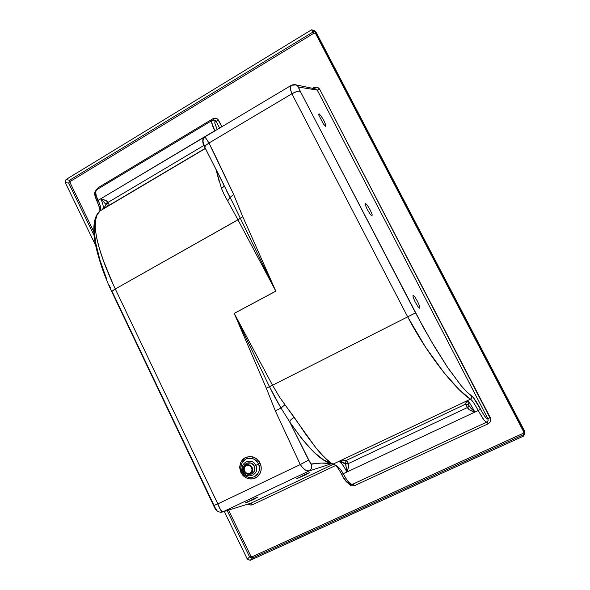 <?xml version="1.0" encoding="UTF-8"?>
<svg xmlns="http://www.w3.org/2000/svg" width="590" height="590" viewBox="0 0 590 590"><rect width="100%" height="100%" fill="white"/><g stroke="black" fill="none" stroke-linecap="round" stroke-linejoin="round"><path stroke-width="0.89" d="M245.986 465.149C243.7 466.601 243.058 468.681 244.061 471.395C245.588 473.866 247.63 474.648 250.19 473.763C252.483 472.31 253.125 470.23 252.114 467.501C250.588 465.038 248.538 464.256 245.986 465.149C250.595 462.685 255.323 470.377 250.787 473.409L250.19 473.763C245.477 476.255 240.831 468.32 245.514 465.422L245.986 465.149M246.273 465.746C248.479 464.972 250.241 465.65 251.561 467.774C252.424 470.119 251.871 471.919 249.902 473.165C247.689 473.932 245.934 473.254 244.621 471.13C243.751 468.792 244.304 466.992 246.273 465.746L245.86 465.982C241.834 468.49 245.846 475.311 249.902 473.165L250.403 472.87C254.327 470.26 250.256 463.622 246.273 465.746M297.515 478.062L296.755 478.534L297.515 478.062M473.652 411.739L474.876 412.1L346.898 472.007C343.896 466.078 341.212 462.538 338.852 461.38L345.548 463.902L345.216 463.408L345.548 463.902L345.423 463.43L346.891 463.873L348.476 463.497L348.587 463.895L345.548 463.902L348.587 463.895L348.697 464.404L348.439 467.597L346.898 472.007L345.843 464.824M346.905 471.993L343.233 473.726L346.153 478.844L349.029 482.524L351.367 484.161L353.019 484.088C350.91 485.319 347.643 481.86 343.233 473.726L346.898 472.007L348.602 466.838L348.476 463.497L467.442 407.528L469.264 409.821L473.291 411.628L470.267 410.434L468.15 408.818L467.597 407.919L469.087 406.031L467.597 407.919L467.442 407.528L348.476 463.497L345.423 463.43L346.536 460.318L348.476 463.497L346.536 460.318L465.54 404.18L467.442 407.528L468.939 405.78L467.442 407.528L465.54 404.18L346.536 460.318L345.423 463.43L346.536 460.318L338.852 461.38L467.612 400.536L465.267 403.973M486.934 422.012L488.114 423.834L486.912 422.02L485.688 421.762L483.903 419.933L485.688 421.762L486.831 422.064M486.757 422.093L353.019 484.088L354.435 485.71L353.019 484.088M341.691 474.272L343.233 473.726C339.943 468.003 339.685 468.807 338.122 466.992L333.468 463.917L338.852 461.38C341.212 462.538 343.896 466.078 346.898 472.007L478.195 410.544L483.166 418.944M470.186 407.55L474.876 412.1L473.291 411.628M345.548 463.902L346.913 471.572M468.342 404.792L465.54 404.18L465.303 403.538L467.612 400.536L470.496 399.172C471.801 400.499 472.531 400.042 478.195 410.544L474.876 412.1C471.683 405.979 469.264 402.122 467.612 400.536L468.969 405.795M334.346 464.507L336.897 466.874C338.159 468.593 338.284 468.069 341.632 474.331L341.632 474.345C345.224 481.868 348.926 485.15 352.754 484.206M334.006 464.308L331.558 463.733L328.483 461.159L320.407 453.172L315.952 447.906L279.83 397.564L272.536 385.248L407.683 316.845L425.582 347.2L443.761 372.364L459.463 389.975L470.496 399.172L338.852 461.38L346.337 460.289L345.216 463.408L342.171 461.933L338.852 461.38L333.468 463.917L337.31 466.299L340.88 469.979L343.233 473.726L341.647 474.353M483.903 419.933L478.195 410.544L480.562 409.276C484.309 416.223 486.772 419.416 487.937 418.871L490.216 417.521L490.74 419.313L490.526 421.149L489.604 422.735L488.114 423.834L354.435 485.71L488.114 423.834L490.15 421.99L490.74 419.313L319.736 89.333L318.644 87.984L316.255 87.047L312.693 88.271L313.703 87.674L314.146 88.603L313.703 87.674L317.118 87.195L319.736 89.333L317.273 90.093L487.982 418.944L488.092 420.751L486.979 421.99M480.503 409.327L478.195 410.544C474.987 404.408 472.42 400.617 470.496 399.172L471.742 397.8L471.683 395.964C473.866 397.69 476.831 402.122 480.562 409.276L480.533 409.298M467.627 404.187L465.54 404.18M332.524 463.747L331.307 463.954L333.409 463.947L332.118 463.644M468.659 405.271L467.612 400.536C469.264 402.122 471.683 405.979 474.876 412.1L474.869 412.093M474.463 411.805L468.541 405.124M335.223 465.068L335.703 465.488M342.945 476.617L343.299 477.207M343.646 477.775L346.278 481.329L348.956 483.07M316.343 32.679L524.93 431.917L523.662 434.646L523.101 433.362L523.647 431.769L315.569 33.512L314.057 33.129L70.505 181.285L70.107 182.73L93.803 231.693L70.107 182.73L70.505 181.285L314.057 33.129L315.569 33.512L523.647 431.769L523.101 433.362L252.269 556.695L250.839 556.112L228.551 510.07L250.839 556.112L252.269 556.695L252.446 558.037L249.577 556.857L250.839 556.112L249.577 556.857L227.15 510.512L249.577 556.857L252.446 558.037L252.269 556.695L523.101 433.362L523.662 434.646L252.446 558.037L250.212 560.33L247.321 559.143L249.577 556.857L247.321 559.143L224.252 511.419M348.395 483.505L350.984 485.799L354.435 485.71L350.984 485.799L348.395 483.505M221.892 126.732L217.644 119.047L215.387 118.125L212.975 118.715L98.11 187.709L96.288 190.01L98.11 187.709L98.449 188.675L98.11 187.709L212.975 118.715L213.455 119.977L212.975 118.715L214.554 118.155L217.644 119.047L218.676 120.367L216.095 121.142L215.173 120.205L216.095 121.142L218.676 120.367L221.892 126.732M248.095 504.081L250.086 505.011L252.513 504.716L335.599 465.517L252.513 504.716L250.979 503.167L333.793 464.042L250.979 503.167L252.513 504.716L250.92 505.084L248.095 504.081M487.989 420.98L487.937 418.871L486.566 418.384L484.545 416.009L473.35 397.586L467.022 392.107L461.314 385.912L447.279 366.943L435.427 348.248L423.354 327.421L298.968 88.847L298.466 87.069L317.273 90.093L316.919 89.584L317.273 90.093L319.736 89.333L490.216 417.521L487.937 418.871L317.273 90.093L298.466 87.069L300.199 91.148L296.969 91.443L291.895 93.788L407.683 316.845L415.53 312.892L431.356 341.433L448.23 368.359L461.314 385.912L467.022 392.107L471.683 395.964L471.742 397.8L470.496 399.172C460.325 393.478 432.846 363.108 410.367 321.889L407.683 316.845L272.536 385.248L279.83 397.564L284.941 404.711L281.017 408.074L274.962 397.498L269.512 386.797L272.536 385.248L234.223 313.423L275.81 291.158L242.792 216.7L233.684 194.523L208.941 143.031L291.895 93.788C290.147 88.965 290 86.118 291.445 85.248C290.863 87.305 289.048 85.978 291.895 93.788C295.856 91.575 298.621 90.698 300.199 91.148L415.53 312.892L407.683 316.845L291.895 93.788L208.941 143.031C205.291 136.673 205.298 138.259 205.069 136.762L291.445 85.248L293.746 84.54L295.494 84.68L297.072 85.454L298.466 87.069L297.072 85.454L295.148 84.606M417.521 301.343L414.792 296.822L412.971 295.133L413.14 297.286L415.213 302.065L417.978 306.638L419.785 308.282L419.586 306.077L417.521 301.343M370.188 209.966L367.408 205.35L365.372 203.218L365.276 204.841L367.201 209.317L370.011 213.993L372.039 216.088L372.106 214.406L370.188 209.966M324.094 120.98L321.27 116.267L319.028 113.715L318.674 114.836L323.313 123.797L325.547 126.312L325.864 125.132L324.094 120.98M281.017 408.074L284.941 404.711L294.211 417.263L291.091 419.483L289.653 421.85L281.017 408.074L275.331 410.883L266.326 388.22L272.506 385.189L269.512 386.797L281.017 408.074L289.653 421.85L291.091 419.483L294.211 417.263L305.738 434.27L315.952 447.906L324.743 457.751L331.838 463.6C321.594 461.845 307.53 447.928 289.653 421.85L308.629 460.067L300.273 464.566L275.331 410.883L281.017 408.074M331.993 463.629L332.922 463.843M332.576 463.762L332.207 463.865L332.576 463.762M250.484 503.329L222.769 511.884L309.057 470.99L331.838 463.6L321.535 463.076L310.783 463.983L289.653 421.85L302.095 439.108L313.629 451.94L323.689 460.016L331.838 463.6L331.337 463.976L332.207 463.865M219.605 128.096L216.095 121.142L219.605 128.096M523.647 431.769L524.053 431.6L523.647 431.769M95.624 245.388L65.202 182.458L68.75 183.151L65.202 182.458L66.006 179.537L69.554 180.252L66.006 179.537L311.483 29.847L313.29 31.853L315.038 31.587L313.29 31.853L69.554 180.252L68.75 183.151L94.076 235.476L68.75 183.151L70.107 182.73L68.75 183.151L69.554 180.252L70.505 181.285L69.554 180.252L313.29 31.853L314.057 33.129L311.483 29.847L314.441 30.466L316.314 32.627L314.529 30.621L524.702 432.839L524.746 431.46L315.79 31.978L524.739 431.43L524.894 433.333L523.61 436.054L250.212 560.33L252.446 558.037L523.662 434.646L523.61 436.054L524.746 431.46L524.886 433.303M315.849 88.994L316.299 89.142M206.463 139.1L208.941 143.031L205.674 145.435L204.693 147.227L205.674 145.435L208.941 143.031L215.195 155.546L233.684 194.523L241.664 214.118L275.796 291.136L234.208 313.379L266.326 388.22L234.223 313.408L269.483 386.73L234.223 313.408L272.499 385.182L266.326 388.22L275.331 410.883L300.273 464.566L217.828 503.904L115.293 288.989L237.969 219.819L275.796 291.136L232.674 202.562L204.973 147.544M233.684 194.523L230.019 197.429L233.684 194.523M242.792 216.7L240.329 218.263L242.792 216.7M260.079 463.18L256.318 458.592L250.949 456.498L245.462 457.449L241.325 461.181L239.665 466.675L240.919 472.45C242.328 475.201 244.43 477.14 247.21 478.261C250.02 479.294 252.741 479.198 255.381 477.996C257.978 476.698 259.748 474.618 260.706 471.771C261.577 468.88 261.37 466.019 260.079 463.18L258.56 463.932C260.95 468.585 259.504 472.885 254.216 476.845C248.442 478.225 244.371 476.587 241.989 471.941L243.109 471.565C247.07 480.444 260.404 474.05 255.839 465.414L258.56 463.932L255.839 465.414C251.819 456.527 238.559 462.995 243.109 471.565L241.989 471.941C239.621 467 240.963 462.649 246.03 458.895C252.011 457.383 256.185 459.064 258.56 463.932L256.031 460.532L253.081 458.718L249.769 458.076L245.912 458.954L243.279 460.938L241.531 463.799L240.912 467.877L241.989 471.941L240.919 472.45L239.673 467.752L240.395 463.047L242.955 459.19L245.462 457.449L249.917 456.439L252.999 456.918L255.876 458.283L259.283 461.741L260.677 464.691L261.23 467.855L260.92 471.012L259.77 473.903L256.687 477.236L252.498 478.874L249.452 478.859L246.487 477.952L242.704 475.112L240.919 472.45L241.989 471.941L244.526 475.216L248.066 477.177L251.34 477.553L254.482 476.72L257.1 474.788L258.855 471.978L259.541 467.966L258.56 463.932L260.079 463.18M253.884 499.332L257.439 497.296L254.01 498.668L245.551 502.923L253.884 499.332M305.259 475.016L309.344 472.73L306.099 474.013L297.065 478.542L305.259 475.016M112.447 292.242L213.964 505.283M214.163 505.748L215.409 508.285L216.81 509.627M245.352 502.791L247.284 502.26L245.352 502.791M95.167 194.53L96.354 199.531M97.084 201.433L100.064 209.295M94.784 224.259L94.452 232.46L95.58 242.379L99.85 259.762L106.62 278.945M109.423 285.59L110.913 288.945M213.292 120.323L212.26 120.36C210.925 121.097 211.758 124.564 214.76 130.766L98.095 200.349C96.45 197.008 95.632 194.184 95.632 191.861L96.797 189.663L212.098 120.456M96.797 189.67L95.632 191.861L96.244 195.725L98.095 200.349C100.684 205.755 101.347 209.266 100.086 210.881L205.357 148.496L100.086 210.881C90.123 218.108 95.882 246.539 113.147 284.373L103.545 261.046L99.415 248.596L96.576 237.578L95.233 228.175L95.44 220.608L97.077 214.9L100.086 210.881C100.507 209.546 102.225 209.627 98.095 200.349L100.75 198.764C103.324 204.162 103.877 207.746 102.402 209.502L107.498 206.257M217.172 129.542L214.782 122.978L215.018 121.415L216.095 121.142L215.608 121.112L214.863 121.673L214.826 123.281L217.172 129.542M235.218 207.739L240.3 218.204L239.304 218.979L115.293 288.989L217.828 503.904L301.225 464.109L308.629 460.067L311.314 464.264L311.793 466.388L311.078 469.139L309.057 470.99C306.549 471.38 303.621 469.234 300.273 464.566C305.222 471.329 305.052 469.869 309.057 470.99L310.451 469.979L311.527 468.165L311.314 464.264C318.106 462.907 324.943 462.685 331.838 463.6L309.057 470.99L222.769 511.884L220.66 510.062L217.828 503.904L213.617 505.571M205.468 137.75L206.153 138.679M204.782 137.138L203.344 139.085L202.953 141.172L204.612 146.703M226.243 190.209L230.019 197.429L227.615 200.829L224.207 194.678L221.516 188.527L223.227 187.126L223.957 185.577L223.227 187.126L221.516 188.527L224.207 194.678L227.615 200.829L230.181 197.731M237.969 219.819L227.615 200.829L237.969 219.827L240.3 218.204L275.796 291.136L237.999 219.878L240.329 218.263L237.969 219.827M221.516 188.527L216.11 169.861L219.281 181.919M111.916 292.109C111.569 291.534 112.697 290.494 115.293 288.989L113.147 284.373L115.293 288.989L112.469 290.914L111.834 292.021M213.595 505.623L217.828 503.904C219.864 509.295 221.516 511.958 222.769 511.884L250.706 503.27M222.157 512.12L221.774 512.209C218.123 512.474 215.409 510.284 213.639 505.645M213.609 505.586L111.989 292.153M97.07 201.419L97.97 200.423L97.07 201.419C99.282 206.161 100.189 209.406 99.791 211.146M106.104 203.624L107.83 202.016L109.261 205.231L108.103 202.348L203.83 145.501L108.103 202.348L105.544 200.32L100.75 198.764L214.841 130.936L211.655 122.314L212.26 120.36L215.173 120.205M216.382 130.014L214.76 130.766L216.382 130.014M254.32 466.196L254.703 470.739L251.893 474.05L247.114 474.006C253.117 475.024 255.514 472.42 254.32 466.196L255.839 465.414C260.404 474.05 247.07 480.444 243.109 471.565L243.972 471.196L243.109 471.565C238.559 462.995 251.819 456.527 255.839 465.414L254.32 466.196C251.775 460.392 242.859 462.597 243.574 468.718L243.818 466.55L246.613 463.239L250.964 463.084L254.32 466.196M103.058 200.969L106.008 204.619L103.877 208.159M102.431 209.487L102.402 209.502C103.877 207.746 103.324 204.162 100.75 198.764L106.414 200.806M205.298 148.385L108.921 205.468M106.185 203.498L105.89 204.14L105.485 203.565M105.396 203.462L100.75 198.764M105.89 204.14L106.008 204.619L108.722 205.556L106.008 204.619L108.619 205.615L106.008 204.619L104.718 207.097L102.616 209.362M108.103 202.348L106.215 204.524L108.103 202.348M105.698 207.356L105.042 207.769M103.678 208.654L102.874 209.192M275.818 291.187L234.223 313.423L275.818 291.187M252.1 472.472L250.831 473.379M245.514 465.422L246.841 464.522M248.11 501.913L247.896 501.471M215.048 120.153L214.62 120.043M315.628 88.965L296.165 84.923L291.445 85.248M314.433 30.451L316.321 32.634M204.811 147.419L223.765 184.493M204.678 147.168C203.026 145.184 201.161 138.163 205.069 136.762M222.71 511.914L250.529 503.314M99.614 211.272C94.533 216.051 92.792 225.056 94.4 238.279C95.595 246.922 98.508 257.896 103.147 271.201C107.505 282.603 109.334 286.57 111.798 291.888M97.033 201.345C95.337 197.429 94.584 194.973 94.776 193.977C94.474 192.539 95.064 191.153 96.546 189.818M205.276 148.333L108.472 205.704"/></g></svg>
